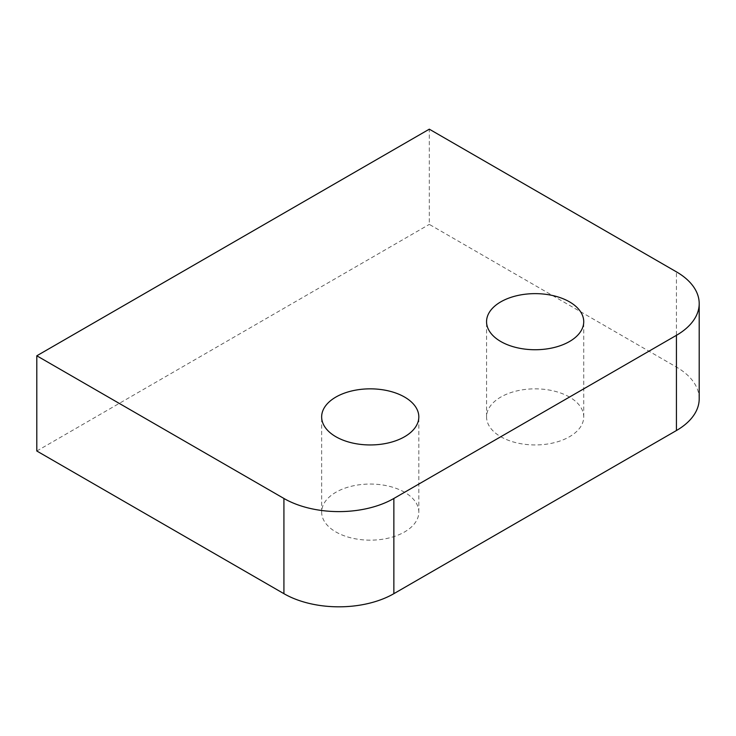 <?xml version="1.0" encoding="UTF-8"?>
<svg xmlns="http://www.w3.org/2000/svg" width="736" height="736" viewBox="0 0 736 736"><rect width="100%" height="100%" fill="white"/><g stroke="black" fill="none" stroke-linecap="round" stroke-linejoin="round"><path stroke-width="0.55" stroke-dasharray="3.68 2.76" d="M569.498 397.063A48.585 28.051 0 0 0 516.552 390.982A48.585 28.051 0 0 0 486.56 416.898A48.585 28.051 0 0 0 535.146 444.949A48.585 28.051 0 0 0 583.731 416.898A48.585 28.051 0 0 0 569.498 397.063M404.598 492.274A48.585 28.051 0 0 0 351.642 486.192A48.585 28.051 0 0 0 321.65 512.109A48.585 28.051 0 0 0 370.236 540.16A48.585 28.051 0 0 0 418.821 512.109A48.585 28.051 0 0 0 404.598 492.274M699.2 398.802A77.74 44.878 0 0 0 676.43 367.062L429.309 224.388L429.309 129.177M36.8 451.002L429.309 224.388M676.43 367.062L676.43 271.851M583.731 416.898L583.731 321.687M486.56 416.898L486.56 321.687M418.821 512.109L418.821 416.898M321.65 512.109L321.65 416.898"/><path stroke-width="1.1" d="M569.498 301.852A48.585 28.051 180 0 1 583.731 321.687A48.585 28.051 180 0 1 553.739 347.604A48.585 28.051 180 0 1 500.793 341.522A48.585 28.051 180 0 1 486.56 321.687A48.585 28.051 180 0 1 516.552 295.771A48.585 28.051 180 0 1 569.498 301.852M404.598 397.063A48.585 28.051 180 0 1 418.821 416.898A48.585 28.051 180 0 1 388.829 442.814A48.585 28.051 180 0 1 335.883 436.733A48.585 28.051 180 0 1 321.65 416.898A48.585 28.051 180 0 1 351.642 390.982A48.585 28.051 180 0 1 404.598 397.063M36.8 355.792L36.8 451.002L283.921 593.676A77.74 44.878 0 0 0 393.861 593.676L393.861 498.465A77.74 44.878 180 0 1 283.921 498.465L36.8 355.792L429.309 129.177L676.43 271.851A77.74 44.878 180 0 1 699.2 303.591A77.74 44.878 180 0 1 676.43 335.322L676.43 430.532A77.74 44.878 0 0 0 699.2 398.802L699.2 303.591M393.861 498.465L676.43 335.322M393.861 593.676L676.43 430.532M283.921 498.465L283.921 593.676"/></g></svg>

